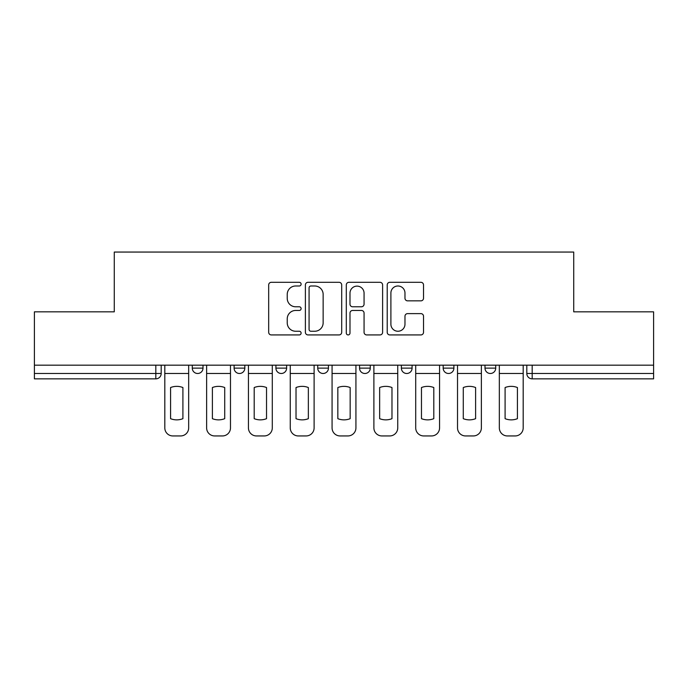 <?xml version="1.0" encoding="UTF-8"?>
<svg xmlns="http://www.w3.org/2000/svg" width="688" height="688" viewBox="0 0 688 688"><rect width="100%" height="100%" fill="white"/><g stroke="black" fill="none" stroke-linecap="round" stroke-linejoin="round"><path stroke-width="1.03" d="M301.112 284.144A1.84 1.84 0 0 0 299.271 282.304L271.313 282.304A2.632 2.632 0 0 0 268.681 284.935L268.681 332.295A2.632 2.632 0 0 0 271.313 334.927L299.271 334.927A1.84 1.84 0 0 0 301.112 333.087A1.84 1.84 0 0 0 299.271 331.246L295.651 331.246A8.419 8.419 0 0 1 287.231 322.827L287.231 318.879A8.419 8.419 0 0 1 295.651 310.46L299.271 310.46A1.84 1.84 0 0 0 301.112 308.62A1.84 1.84 0 0 0 299.271 306.779L295.651 306.779A8.419 8.419 0 0 1 287.231 298.36L287.231 294.412A8.419 8.419 0 0 1 295.651 285.993L299.271 285.993A1.84 1.84 0 0 0 301.112 284.144M443.175 365.173L443.175 368.123L453.899 368.123A5.358 5.358 0 0 1 448.542 373.489A5.358 5.358 0 0 1 443.175 368.123L443.175 365.173M401.362 365.173L401.362 368.123L412.086 368.123A5.358 5.358 0 0 1 406.728 373.489A5.358 5.358 0 0 1 401.362 368.123L401.362 365.173M317.727 365.173L317.727 368.123L328.451 368.123A5.358 5.358 0 0 1 323.093 373.489A5.358 5.358 0 0 1 317.727 368.123L317.727 365.173M420.893 300.854A2.632 2.632 0 0 0 423.524 298.222L423.524 284.935A2.632 2.632 0 0 0 420.893 282.304L389.847 282.304A2.632 2.632 0 0 0 387.215 284.935L387.215 332.295A2.632 2.632 0 0 0 389.847 334.927L420.893 334.927A2.632 2.632 0 0 0 423.524 332.295L423.524 316.248A2.632 2.632 0 0 0 420.893 313.616L407.606 313.616A2.632 2.632 0 0 0 404.974 316.248L404.974 324.203A7.035 7.035 0 0 1 397.939 331.246A7.035 7.035 0 0 1 390.896 324.203L390.896 293.028A7.035 7.035 0 0 1 397.939 285.993A7.035 7.035 0 0 1 404.974 293.028L404.974 298.222A2.632 2.632 0 0 0 407.606 300.854L420.893 300.854M34.4 365.173L34.4 311.836L114.277 311.836L114.277 252.057L573.723 252.057L573.723 311.836L653.6 311.836L653.6 365.173L34.4 365.173L34.4 373.489L161.19 373.489L161.19 365.173L161.19 373.489A5.358 5.358 0 0 1 155.823 378.847L34.4 378.847L34.4 373.489M341.695 284.935A2.632 2.632 0 0 0 339.064 282.304L308.018 282.304A2.632 2.632 0 0 0 305.386 284.935L305.386 332.295A2.632 2.632 0 0 0 308.018 334.927L339.064 334.927A2.632 2.632 0 0 0 341.695 332.295L341.695 284.935M348.936 282.304L379.982 282.304A2.632 2.632 0 0 1 382.614 284.935L382.614 332.295A2.632 2.632 0 0 1 379.982 334.927L366.695 334.927A2.632 2.632 0 0 1 364.064 332.295L364.064 313.092A2.632 2.632 0 0 0 361.432 310.46L352.617 310.46A2.632 2.632 0 0 0 349.986 313.092L349.986 333.087A1.84 1.84 0 0 1 348.145 334.927A1.84 1.84 0 0 1 346.305 333.087L346.305 284.935A2.632 2.632 0 0 1 348.936 282.304M526.81 365.173L526.81 373.489L653.6 373.489L653.6 378.847L532.177 378.847A5.358 5.358 0 0 1 526.81 373.489M653.6 365.173L653.6 373.489M495.721 365.173L495.721 368.123A5.358 5.358 0 0 1 490.355 373.489A5.358 5.358 0 0 1 484.997 368.123L495.721 368.123L495.721 365.173M484.997 365.173L484.997 368.123M453.899 365.173L453.899 368.123L453.899 365.173M412.086 368.123L412.086 365.173L412.086 368.123A5.358 5.358 0 0 1 406.728 373.489M370.273 365.173L370.273 368.123A5.358 5.358 0 0 1 364.907 373.489A5.358 5.358 0 0 1 359.549 368.123A5.358 5.358 0 0 0 364.907 373.489A5.358 5.358 0 0 0 370.273 368.123L370.273 365.173M359.549 365.173L359.549 368.123L370.273 368.123M328.451 365.173L328.451 368.123M286.638 365.173L286.638 368.123A5.358 5.358 0 0 1 281.272 373.489A5.358 5.358 0 0 1 275.914 368.123A5.358 5.358 0 0 0 281.272 373.489A5.358 5.358 0 0 0 286.638 368.123L275.914 368.123L275.914 365.173M234.101 365.173L234.101 368.123L244.825 368.123L244.825 365.173L244.825 368.123A5.358 5.358 0 0 1 239.458 373.489A5.358 5.358 0 0 1 234.101 368.123A5.358 5.358 0 0 0 239.458 373.489M192.279 365.173L192.279 368.123L203.003 368.123L203.003 365.173L203.003 368.123A5.358 5.358 0 0 1 197.645 373.489A5.358 5.358 0 0 1 192.279 368.123A5.358 5.358 0 0 0 197.645 373.489M155.823 365.173L155.823 378.847A5.358 5.358 0 0 0 161.19 373.489M310.916 285.993A1.84 1.84 0 0 0 309.075 287.833L309.075 329.406A1.84 1.84 0 0 0 310.916 331.246L314.726 331.246A8.419 8.419 0 0 0 323.145 322.827L323.145 294.412A8.419 8.419 0 0 0 314.726 285.993L310.916 285.993M364.064 293.157A7.035 7.035 0 0 0 357.02 286.122A7.035 7.035 0 0 0 349.986 293.157L349.986 304.148A2.632 2.632 0 0 0 352.617 306.779L361.432 306.779A2.632 2.632 0 0 0 364.064 304.148L364.064 293.157M164.81 373.489L164.81 427.902A8.041 8.041 149.7 0 0 172.851 435.943L180.626 435.943A8.041 8.041 -30.3 0 0 188.667 427.902L188.667 373.489L164.81 373.489L164.81 365.173M188.667 373.489L188.667 365.173M182.905 418.674L182.905 387.542A16.615 16.615 149.7 0 0 170.572 387.542L170.572 418.674A16.615 16.615 -30.3 0 0 182.905 418.674M206.624 373.489L206.624 427.902A8.041 8.041 149.7 0 0 214.665 435.943L222.439 435.943A8.041 8.041 -30.3 0 0 230.48 427.902L230.48 373.489L206.624 373.489L206.624 365.173M230.48 373.489L230.48 365.173M224.718 418.674L224.718 387.542A16.615 16.615 149.7 0 0 212.386 387.542L212.386 418.674A16.615 16.615 -30.3 0 0 224.718 418.674M248.437 373.489L248.437 427.902A8.041 8.041 149.7 0 0 256.478 435.943L264.252 435.943A8.041 8.041 -30.3 0 0 272.293 427.902L272.293 373.489L248.437 373.489L248.437 365.173M272.293 373.489L272.293 365.173M266.531 418.674L266.531 387.542A16.615 16.615 149.7 0 0 254.199 387.542L254.199 418.674A16.615 16.615 -30.3 0 0 266.531 418.674M290.259 373.489L290.259 427.902A8.041 8.041 149.7 0 0 298.3 435.943L306.074 435.943A8.041 8.041 -30.3 0 0 314.115 427.902L314.115 373.489L290.259 373.489L290.259 365.173M314.115 373.489L314.115 365.173M308.353 418.674L308.353 387.542A16.615 16.615 149.7 0 0 296.021 387.542L296.021 418.674A16.615 16.615 -30.3 0 0 308.353 418.674M332.072 373.489L332.072 427.902A8.041 8.041 149.7 0 0 340.113 435.943L347.887 435.943A8.041 8.041 -30.3 0 0 355.928 427.902L355.928 373.489L332.072 373.489L332.072 365.173M355.928 373.489L355.928 365.173M350.166 418.674L350.166 387.542A16.615 16.615 149.7 0 0 337.834 387.542L337.834 418.674A16.615 16.615 -30.3 0 0 350.166 418.674M373.885 373.489L373.885 427.902A8.041 8.041 149.7 0 0 381.926 435.943L389.7 435.943A8.041 8.041 -30.3 0 0 397.741 427.902L397.741 373.489L373.885 373.489L373.885 365.173M397.741 373.489L397.741 365.173M391.979 418.674L391.979 387.542A16.615 16.615 149.7 0 0 379.647 387.542L379.647 418.674A16.615 16.615 -30.3 0 0 391.979 418.674M415.707 373.489L415.707 427.902A8.041 8.041 149.7 0 0 423.748 435.943L431.522 435.943A8.041 8.041 -30.3 0 0 439.563 427.902L439.563 373.489L415.707 373.489L415.707 365.173M439.563 373.489L439.563 365.173M433.801 418.674L433.801 387.542A16.615 16.615 149.7 0 0 421.469 387.542L421.469 418.674A16.615 16.615 -30.3 0 0 433.801 418.674M457.52 373.489L457.52 427.902A8.041 8.041 149.7 0 0 465.561 435.943L473.335 435.943A8.041 8.041 -30.3 0 0 481.376 427.902L481.376 373.489L457.52 373.489L457.52 365.173M481.376 373.489L481.376 365.173M475.614 418.674L475.614 387.542A16.615 16.615 149.7 0 0 463.282 387.542L463.282 418.674A16.615 16.615 -30.3 0 0 475.614 418.674M499.333 373.489L499.333 427.902A8.041 8.041 149.7 0 0 507.374 435.943L515.149 435.943A8.041 8.041 -30.3 0 0 523.19 427.902L523.19 373.489L499.333 373.489L499.333 365.173M523.19 373.489L523.19 365.173M517.428 418.674L517.428 387.542A16.615 16.615 149.7 0 0 505.095 387.542L505.095 418.674A16.615 16.615 -30.3 0 0 517.428 418.674M532.177 365.173L532.177 378.847"/></g></svg>
